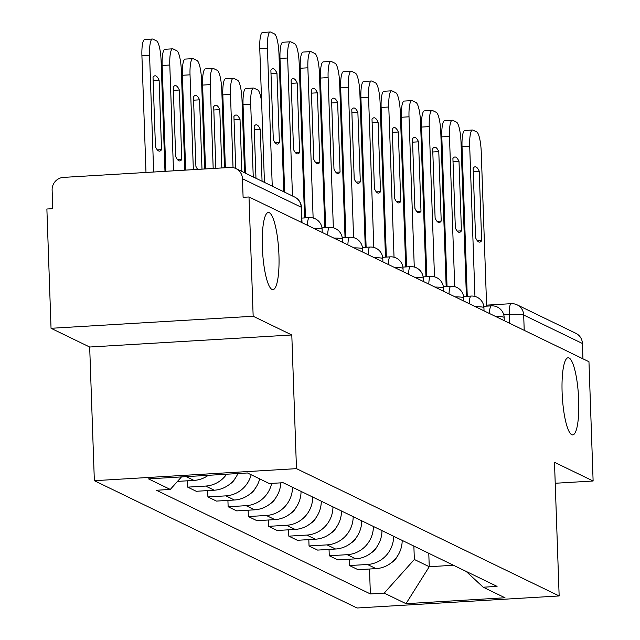 <?xml version="1.0" encoding="UTF-8"?>
<svg xmlns="http://www.w3.org/2000/svg" width="640" height="640" viewBox="0 0 640 640"><rect width="100%" height="100%" fill="white"/><g stroke="black" fill="none" stroke-linecap="round" stroke-linejoin="round"><path stroke-width="0.96" d="M562.112 392.32A38.64 8.096 -93.4 0 1 568.112 357.768A38.64 8.096 -93.4 0 1 578.704 400.36A38.64 8.096 -93.4 0 1 572.704 434.912A38.64 8.096 -93.4 0 1 562.112 392.32M262.344 247.04A38.64 8.096 -93.4 0 1 268.344 212.496A38.64 8.096 -93.4 0 1 278.944 255.088A38.64 8.096 -93.4 0 1 272.944 289.632A38.64 8.096 -93.4 0 1 262.344 247.04M253.16 316.256L51.04 328.296L89.68 347.024L94.352 480.696L357.032 608L559.152 595.952L296.472 468.648L291.8 334.976L253.16 316.256L249 196.968L588.96 361.72L593.12 481.008L554.488 462.28L559.152 595.952M51.04 328.296L46.88 209.016L52.768 208.664L52.12 190.08A12.072 11.728 -64.1 0 1 63.488 177.392L230.248 167.448A12.072 11.728 -64.1 0 1 235.936 168.576L294.672 197.04A12.072 11.728 115.9 0 1 301.192 207.2L242.456 178.736A12.072 11.728 -64.1 0 0 235.936 168.576M486.592 305.144L511.176 303.68A12.072 2.528 86.6 0 1 511.48 303.744A12.072 11.728 115.9 0 1 517.16 304.864L575.896 333.328A12.072 11.728 115.9 0 1 582.416 343.488L523.68 315.024A12.072 1.376 178 0 0 509.304 314.472L503.752 314.8M582.952 358.808L582.416 343.488M555.216 483.264L593.12 481.008M242.456 178.736L243.104 197.32L249 196.968M177.488 481.392L193.984 480.408A27.768 26.968 -64.1 0 0 208.272 475.32M226.624 474.224A27.768 26.968 115.9 0 1 205.656 486.064L187.68 487.136L196.24 491.28L214.216 490.216A27.768 26.968 -64.1 0 0 237.912 473.552M187.464 480.8L187.68 487.136M251.144 474.744A27.768 26.968 115.9 0 1 225.88 495.864L207.912 496.936L216.464 501.088L234.44 500.016A27.768 26.968 -64.1 0 0 259.696 478.888M207.688 490.6L207.912 496.936M271.64 483.392A27.768 26.968 115.9 0 1 246.112 505.672L228.136 506.744L236.696 510.888L254.664 509.816A27.768 26.968 -64.1 0 0 280.8 482.848M227.912 500.4L228.136 506.744M292.496 487.248A27.768 26.968 115.9 0 1 266.336 515.472L248.36 516.544L256.92 520.688L274.896 519.616A27.768 26.968 -64.1 0 0 301.056 491.4M248.144 510.208L248.36 516.544M312.72 497.048A27.768 26.968 115.9 0 1 286.56 525.272L268.592 526.344L277.144 530.496L295.12 529.424A27.768 26.968 -64.1 0 0 321.28 501.2M268.368 520.008L268.592 526.344M332.952 506.856A27.768 26.968 115.9 0 1 306.792 535.08L288.816 536.144L297.376 540.296L315.344 539.224A27.768 26.968 -64.1 0 0 341.504 511M288.592 529.808L288.816 536.144M353.176 516.656A27.768 26.968 115.9 0 1 327.016 544.88L309.04 545.952L317.6 550.096L335.576 549.024A27.768 26.968 -64.1 0 0 361.736 520.8M308.824 539.616L309.04 545.952M373.4 526.456A27.768 26.968 115.9 0 1 347.24 554.68L329.272 555.752L337.824 559.896L355.8 558.832A27.768 26.968 -64.1 0 0 381.96 530.608M329.048 549.416L329.272 555.752M393.632 536.264A27.768 26.968 115.9 0 1 367.472 564.48L349.496 565.552L358.056 569.704L376.024 568.632A27.768 26.968 -64.1 0 0 402.184 540.408M349.272 559.216L349.496 565.552M181.504 476.912L170.288 489.432L148.504 478.88L247.504 472.976L269.28 483.536L283.128 482.712L497.064 586.392L483.216 587.216L505 597.768L406 603.672L384.216 593.112L414.344 559.48L429.248 566.712L453.48 565.264M170.288 489.432L156.44 490.264L370.368 593.936L384.216 593.112M94.352 480.696L296.472 468.648M89.68 347.024L291.8 334.976M428.784 553.296L429.248 566.712L406 603.672M413.872 546.072L414.344 559.48M369.504 569.016L370.368 593.936M466.096 571.376L483.216 587.216M264.44 182.384L259.768 48.648A18.112 3.8 -93.4 0 1 262.584 32.456L270.24 32A18.112 3.8 86.6 0 0 267.432 48.192L259.768 48.648M276.968 73.2A37.736 7.912 -93.4 0 0 272.888 68.768A37.736 7.912 -93.4 0 0 270.88 70.248L273.304 139.672A37.736 7.912 -93.4 0 0 277.384 144.104A37.736 7.912 -93.4 0 0 279.392 142.632L276.968 73.2L270.992 73.552M283.792 191.76L278.968 53.784A18.112 3.8 86.6 0 0 274.456 33.92L270.696 32.096A18.112 3.8 86.6 0 0 270.24 32M272.248 186.168L267.432 48.192M279.392 142.632L275.208 142.88M161.544 149.656L159.12 80.224A37.736 7.912 86.6 0 0 155.04 75.792A37.736 7.912 86.6 0 0 153.024 77.272L155.448 146.696A37.736 7.912 86.6 0 0 159.528 151.128A37.736 7.912 86.6 0 0 161.544 149.656L157.352 149.904M164.976 171.344L161.112 60.808A18.112 3.8 86.6 0 0 156.6 40.944L152.84 39.12A18.112 3.8 86.6 0 0 152.392 39.024A18.112 3.8 86.6 0 0 149.576 55.216L153.656 172.016M145.992 172.472L141.912 55.672A18.112 3.8 -93.4 0 1 144.728 39.48L152.392 39.024M153.136 80.576L159.12 80.224M284.664 192.192L280 58.456A18.112 3.8 -93.4 0 1 282.808 42.256L290.472 41.8A18.112 3.8 86.6 0 0 287.656 58L280 58.456M297.2 83A37.736 7.912 -93.4 0 0 293.12 78.576A37.736 7.912 -93.4 0 0 291.104 80.048L293.528 149.48A37.736 7.912 -93.4 0 0 297.608 153.904A37.736 7.912 -93.4 0 0 299.624 152.432L297.2 83L291.216 83.36M304.584 217.928L299.2 63.592A18.112 3.8 86.6 0 0 294.68 43.72L290.92 41.896A18.112 3.8 86.6 0 0 290.472 41.8M292.472 195.976L287.656 58M299.624 152.432L295.432 152.68M305.448 217.872L300.224 68.256A18.112 3.8 -93.4 0 1 303.032 52.064L310.696 51.608A18.112 3.8 86.6 0 0 307.88 67.8L300.224 68.256M317.424 92.808A37.736 7.912 -93.4 0 0 313.344 88.376A37.736 7.912 -93.4 0 0 311.328 89.848L313.752 159.28A37.736 7.912 -93.4 0 0 317.832 163.712A37.736 7.912 -93.4 0 0 319.848 162.232L317.424 92.808L311.448 93.16M324.816 227.728L319.424 73.392A18.112 3.8 86.6 0 0 314.904 53.528L311.144 51.704A18.112 3.8 86.6 0 0 310.696 51.608M313.128 218.016L307.88 67.8M319.848 162.232L315.656 162.48M181.768 159.456L179.344 90.024A37.736 7.912 86.6 0 0 175.264 85.6A37.736 7.912 86.6 0 0 173.248 87.072L175.672 156.504A37.736 7.912 86.6 0 0 179.752 160.928A37.736 7.912 86.6 0 0 181.768 159.456L177.576 159.704M184.816 170.16L181.344 70.616A18.112 3.8 86.6 0 0 176.824 50.744L173.064 48.92A18.112 3.8 86.6 0 0 172.616 48.824A18.112 3.8 86.6 0 0 169.8 65.024L173.496 170.832M165.84 171.288L162.144 65.48A18.112 3.8 -93.4 0 1 164.952 49.28L172.616 48.824M173.368 90.384L179.344 90.024M201.992 169.136L199.568 99.824A37.736 7.912 86.6 0 0 195.488 95.4A37.736 7.912 86.6 0 0 193.472 96.872L195.904 166.304A37.736 7.912 86.6 0 0 197.704 169.392M204.664 168.976L201.568 80.416A18.112 3.8 86.6 0 0 197.048 60.544L193.288 58.728A18.112 3.8 86.6 0 0 192.84 58.632A18.112 3.8 86.6 0 0 190.032 74.824L193.344 169.648M235.304 478.2A15.096 14.656 115.9 0 1 229.6 484.288M185.68 170.104L182.368 75.28A18.112 3.8 -93.4 0 1 185.184 59.088L192.84 58.632M193.592 100.184L199.568 99.824M325.672 227.672L320.448 78.056A18.112 3.8 -93.4 0 1 323.264 61.864L330.92 61.408A18.112 3.8 86.6 0 0 328.112 77.6L320.448 78.056M337.648 102.608A37.736 7.912 -93.4 0 0 333.568 98.176A37.736 7.912 -93.4 0 0 331.56 99.656L333.984 169.08A37.736 7.912 -93.4 0 0 338.064 173.512A37.736 7.912 -93.4 0 0 340.072 172.04L337.648 102.608L331.672 102.96M345.04 237.528L339.648 83.192A18.112 3.8 86.6 0 0 335.128 63.328L331.368 61.504A18.112 3.8 86.6 0 0 330.92 61.408M333.352 227.824L328.112 77.6M340.072 172.04L335.888 172.288M345.904 237.48L340.672 87.864A18.112 3.8 -93.4 0 1 343.488 71.664L351.152 71.208A18.112 3.8 86.6 0 0 348.336 87.408L340.672 87.864M357.88 112.408A37.736 7.912 -93.4 0 0 353.8 107.984A37.736 7.912 -93.4 0 0 351.784 109.456L354.208 178.888A37.736 7.912 -93.4 0 0 358.288 183.312A37.736 7.912 -93.4 0 0 360.304 181.84L357.88 112.408L351.896 112.768M365.264 247.328L359.872 93A18.112 3.8 86.6 0 0 355.36 73.128L351.6 71.304A18.112 3.8 86.6 0 0 351.152 71.208M353.584 237.624L348.336 87.408M360.304 181.84L356.112 182.088M366.128 247.28L360.904 97.664A18.112 3.8 -93.4 0 1 363.712 81.472L371.376 81.008A18.112 3.8 86.6 0 0 368.56 97.208L360.904 97.664M378.104 122.208A37.736 7.912 -93.4 0 0 374.024 117.784A37.736 7.912 -93.4 0 0 372.008 119.256L374.432 188.688A37.736 7.912 -93.4 0 0 378.512 193.112A37.736 7.912 -93.4 0 0 380.528 191.64L378.104 122.208L372.128 122.568M385.488 257.136L380.104 102.8A18.112 3.8 86.6 0 0 375.584 82.928L371.824 81.112A18.112 3.8 86.6 0 0 371.376 81.008M373.808 247.424L368.56 97.208M380.528 191.64L376.336 191.888M221.832 167.952L219.792 109.632A37.736 7.912 86.6 0 0 215.72 105.2A37.736 7.912 86.6 0 0 213.704 106.68L215.856 168.312M224.504 167.792L221.792 90.216A18.112 3.8 86.6 0 0 217.28 70.352L213.52 68.528A18.112 3.8 86.6 0 0 213.064 68.432A18.112 3.8 86.6 0 0 210.256 84.624L213.184 168.472M255.528 488.008A15.096 14.656 115.9 0 1 249.824 494.096M205.52 168.928L202.592 85.08A18.112 3.8 -93.4 0 1 205.408 68.888L213.064 68.432M213.816 109.984L219.792 109.632M241.84 171.432L240.024 119.432A37.736 7.912 86.6 0 0 235.944 115.008A37.736 7.912 86.6 0 0 233.928 116.48L235.744 168.48M244.56 172.752L242.024 100.024A18.112 3.8 86.6 0 0 237.504 80.152L233.744 78.328A18.112 3.8 86.6 0 0 233.296 78.232A18.112 3.8 86.6 0 0 230.48 94.424L233.04 167.624M275.752 497.808A15.096 14.656 115.9 0 1 270.048 503.896M225.368 167.744L222.824 94.888A18.112 3.8 -93.4 0 1 225.632 78.688L233.296 78.232M234.048 119.792L240.024 119.432M262.064 181.24L260.248 129.232A37.736 7.912 86.6 0 0 256.168 124.808A37.736 7.912 86.6 0 0 254.152 126.28L255.968 178.28M261.64 102.224A18.112 3.8 86.6 0 0 257.728 89.952L253.968 88.136A18.112 3.8 86.6 0 0 253.52 88.032A18.112 3.8 86.6 0 0 250.712 104.232L253.248 176.96M295.976 507.608A15.096 14.656 115.9 0 1 290.28 513.696M245.44 173.176L243.048 104.688A18.112 3.8 -93.4 0 1 245.856 88.488L253.52 88.032M254.272 129.592L260.248 129.232M386.352 257.08L381.128 107.464A18.112 3.8 -93.4 0 1 383.944 91.272L391.6 90.816A18.112 3.8 86.6 0 0 388.792 107.008L381.128 107.464M398.328 132.016A37.736 7.912 -93.4 0 0 394.248 127.584A37.736 7.912 -93.4 0 0 392.232 129.064L394.664 198.488A37.736 7.912 -93.4 0 0 398.736 202.92A37.736 7.912 -93.4 0 0 400.752 201.44L398.328 132.016L392.352 132.368M405.72 266.936L400.328 112.6A18.112 3.8 86.6 0 0 395.808 92.736L392.048 90.912A18.112 3.8 86.6 0 0 391.6 90.816M394.032 257.232L388.792 107.008M400.752 201.44L396.568 201.696M281.864 112.024A18.112 3.8 86.6 0 0 280.792 105.928M316.208 517.416A15.096 14.656 115.9 0 1 310.504 523.504M406.576 266.888L401.352 117.264A18.112 3.8 -93.4 0 1 404.168 101.072L411.824 100.616A18.112 3.8 86.6 0 0 409.016 116.808L401.352 117.264M418.552 141.816A37.736 7.912 -93.4 0 0 414.48 137.384A37.736 7.912 -93.4 0 0 412.464 138.864L414.888 208.296A37.736 7.912 -93.4 0 0 418.968 212.72A37.736 7.912 -93.4 0 0 420.984 211.248L418.552 141.816L412.576 142.176M425.944 276.736L420.552 122.4A18.112 3.8 86.6 0 0 416.04 102.536L412.28 100.712A18.112 3.8 86.6 0 0 411.824 100.616M414.264 267.032L409.016 116.808M420.984 211.248L416.792 211.496M302.096 121.832A18.112 3.8 86.6 0 0 301.016 115.728M336.432 527.216A15.096 14.656 115.9 0 1 330.728 533.304M426.808 276.688L421.584 127.072A18.112 3.8 -93.4 0 1 424.392 110.872L432.056 110.416A18.112 3.8 86.6 0 0 429.24 126.616L421.584 127.072M438.784 151.616A37.736 7.912 -93.4 0 0 434.704 147.192A37.736 7.912 -93.4 0 0 432.688 148.664L435.112 218.096A37.736 7.912 -93.4 0 0 439.192 222.52A37.736 7.912 -93.4 0 0 441.208 221.048L438.784 151.616L432.808 151.976M446.168 286.544L440.784 132.208A18.112 3.8 86.6 0 0 436.264 112.336L432.504 110.512A18.112 3.8 86.6 0 0 432.056 110.416M434.488 276.832L429.24 126.616M441.208 221.048L437.016 221.296M322.32 131.632A18.112 3.8 86.6 0 0 321.24 125.528M356.656 537.016A15.096 14.656 115.9 0 1 350.96 543.104M447.032 286.488L441.808 136.872A18.112 3.8 -93.4 0 1 444.616 120.68L452.28 120.224A18.112 3.8 86.6 0 0 449.472 136.416L441.808 136.872M459.008 161.424A37.736 7.912 -93.4 0 0 454.928 156.992A37.736 7.912 -93.4 0 0 452.912 158.464L455.336 227.896A37.736 7.912 -93.4 0 0 459.416 232.328A37.736 7.912 -93.4 0 0 461.432 230.848L459.008 161.424L453.032 161.776M466.4 296.344L461.008 142.008A18.112 3.8 86.6 0 0 456.488 122.144L452.728 120.32A18.112 3.8 86.6 0 0 452.28 120.224M454.712 286.632L449.472 136.416M461.432 230.848L457.24 231.096M342.544 141.432A18.112 3.8 86.6 0 0 341.472 135.336M376.888 546.816A15.096 14.656 115.9 0 1 371.184 552.904M467.256 296.288L462.032 146.672A18.112 3.8 -93.4 0 1 464.848 130.48L472.504 130.024A18.112 3.8 86.6 0 0 469.696 146.216L462.032 146.672M479.232 171.224A37.736 7.912 -93.4 0 0 475.152 166.792A37.736 7.912 -93.4 0 0 473.144 168.272L475.568 237.696A37.736 7.912 -93.4 0 0 479.648 242.128A37.736 7.912 -93.4 0 0 481.656 240.656L479.232 171.224L473.256 171.576M486.624 306.144L481.232 151.808A18.112 3.8 86.6 0 0 476.72 131.944L472.96 130.12A18.112 3.8 86.6 0 0 472.504 130.024M474.944 296.44L469.696 146.216M481.656 240.656L477.472 240.904M362.776 151.24A18.112 3.8 86.6 0 0 361.696 145.136M397.112 556.624A15.096 14.656 115.9 0 1 391.408 562.712M504.264 320.68L504.152 317.496A12.072 1.376 178 0 0 503.872 317.216A12.072 1.376 178 0 0 495.592 316.48M484.04 310.88L483.928 307.688A12.072 1.376 178 0 0 483.648 307.408A12.072 1.376 178 0 0 475.368 306.672M463.816 301.072L463.704 297.888A12.072 1.376 178 0 0 463.424 297.608A12.072 1.376 178 0 0 455.144 296.872M443.584 291.272L443.472 288.088A12.072 1.376 178 0 0 443.192 287.808A12.072 1.376 178 0 0 434.912 287.072M423.36 281.472L423.248 278.288A12.072 1.376 178 0 0 422.968 278A12.072 1.376 178 0 0 414.688 277.264M403.136 271.664L403.024 268.48A12.072 1.376 178 0 0 402.744 268.2A12.072 1.376 178 0 0 394.464 267.464M382.904 261.864L382.8 258.68A12.072 1.376 178 0 0 382.512 258.4A12.072 1.376 178 0 0 374.232 257.664M362.68 252.064L362.568 248.88A12.072 1.376 178 0 0 362.288 248.6A12.072 1.376 178 0 0 354.008 247.856M342.456 242.264L342.344 239.072A12.072 1.376 178 0 0 342.064 238.792A12.072 1.376 178 0 0 333.784 238.056M322.232 232.456L322.12 229.272A12.072 1.376 178 0 0 321.832 228.992A12.072 1.376 178 0 0 313.56 228.256M509.608 323.272L509.304 314.472A12.072 2.528 86.6 0 1 511.176 303.68A12.072 12.072 0 0 1 517.16 304.864A12.072 11.728 115.9 0 1 523.68 315.024L524.216 330.344M355.8 558.832L347.24 554.68M335.576 549.024L327.016 544.88M315.344 539.224L306.792 535.08M295.12 529.424L286.56 525.272M274.896 519.616L266.336 515.472M254.664 509.816L246.112 505.672M234.44 500.016L225.88 495.864M214.216 490.216L205.656 486.064M193.984 480.408L186.192 476.632M376.024 568.632L367.472 564.48M307.44 225.288A12.072 2.528 -93.4 0 1 309.328 217.64L301.84 218.088M327.664 235.096A12.072 2.528 -93.4 0 1 329.56 227.44L321.992 227.896M347.888 244.896A12.072 2.528 -93.4 0 1 349.784 237.248L342.216 237.696M368.12 254.696A12.072 2.528 -93.4 0 1 370.008 247.048L362.44 247.496M388.344 264.496A12.072 2.528 -93.4 0 1 390.24 256.848L382.672 257.304M408.568 274.304A12.072 2.528 -93.4 0 1 410.464 266.656L402.896 267.104M428.8 284.104A12.072 2.528 -93.4 0 1 430.688 276.456L423.12 276.904M449.024 293.904A12.072 2.528 -93.4 0 1 450.92 286.256L443.352 286.712M469.248 303.712A12.072 2.528 -93.4 0 1 471.144 296.064L463.576 296.512M489.48 313.512A12.072 2.528 -93.4 0 1 491.368 305.864L483.8 306.312M302 222.656L301.472 207.48A12.072 1.376 178 0 0 301.192 207.2L301.728 222.52M141.912 55.672L149.576 55.216M162.144 65.48L169.8 65.024M182.368 75.28L190.032 74.824M202.592 85.08L210.256 84.624M222.824 94.888L230.48 94.424M243.048 104.688L250.712 104.232M322.12 229.272A12.072 12.072 0 0 0 309.328 217.64M342.344 239.072A12.072 12.072 0 0 0 329.56 227.44M362.568 248.88A12.072 12.072 0 0 0 349.784 237.248M382.8 258.68A12.072 12.072 0 0 0 370.008 247.048M403.024 268.48A12.072 12.072 0 0 0 390.24 256.848M423.248 278.288A12.072 12.072 0 0 0 410.464 266.656M443.472 288.088A12.072 12.072 0 0 0 430.688 276.456M463.704 297.888A12.072 12.072 0 0 0 450.92 286.256M483.928 307.688A12.072 12.072 0 0 0 471.144 296.064M504.152 317.496A12.072 12.072 0 0 0 491.368 305.864M301.472 207.48A12.072 12.072 0 0 0 294.672 197.04"/></g></svg>
